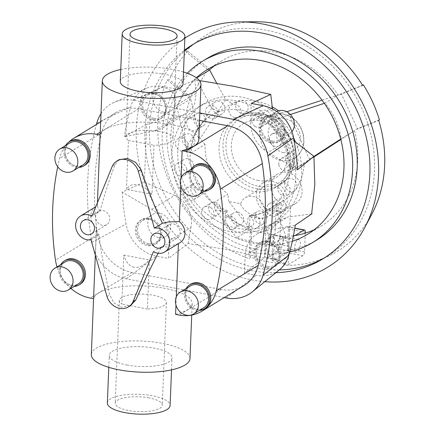 <?xml version="1.0" encoding="UTF-8"?>
<svg xmlns="http://www.w3.org/2000/svg" width="435" height="435" viewBox="0 0 435 435"><rect width="100%" height="100%" fill="white"/><g stroke="black" fill="none" stroke-linecap="round" stroke-linejoin="round"><path stroke-width="0.33" stroke-dasharray="2.17 1.63" d="M119.081 159.694L114.96 164.675C108.277 183.064 103.296 198.61 100.006 211.318L91.937 216.228M100.006 211.318L98.266 208.452L97.369 205.934A13.186 11.305 -121.3 0 0 95.841 206.69A13.186 11.305 -121.3 0 0 96.488 227.766L96.363 229.109L97.261 233.454L99.06 234.846C101.127 252.566 104.683 272.593 109.729 294.93L113.975 302.994L121.441 307.295L130.614 305.566M102.997 210.513A7.846 6.726 58.7 0 1 109.457 216.815A7.846 6.726 58.7 0 1 106.776 224.661A7.846 6.726 58.7 0 1 102.399 225.395A7.846 6.726 58.7 0 1 95.939 219.093A7.846 6.726 58.7 0 1 98.614 211.247A7.846 6.726 58.7 0 1 102.997 210.513M173.413 223.976A7.846 6.726 58.7 0 1 179.873 230.278A7.846 6.726 58.7 0 1 177.192 238.119A7.846 6.726 58.7 0 1 172.815 238.858A7.846 6.726 58.7 0 1 166.355 232.551A7.846 6.726 58.7 0 1 169.03 224.71A7.846 6.726 58.7 0 1 173.413 223.976M231.11 231.85A69.067 59.203 -121.3 0 0 269.646 225.373A69.067 59.203 -121.3 0 0 293.217 156.366A69.067 59.203 -121.3 0 0 236.374 100.887A69.067 59.203 -121.3 0 0 197.843 107.369A69.067 59.203 -121.3 0 0 174.266 176.371A69.067 59.203 -121.3 0 0 231.11 231.85M272.479 108.935L278.786 125.182L290.868 138.558L294.131 140.983M311.618 213.982L287.714 217.032L280.548 219.637L271.744 228.832L266.921 242.154L264.181 258.085L244.443 272.984L256.378 275.263A36.061 30.907 -121.3 0 0 279.439 269.803M151.69 209.349L174.604 195.407L144.349 182.004L122.181 192.091L151.69 209.349A31.396 26.91 58.7 0 1 169.101 240.859L168.394 258.444L188.132 243.551L227.766 249.603L264.181 258.085M295.479 141.995A69.067 59.203 58.7 0 1 275.621 221.736A69.067 59.203 58.7 0 1 246.297 229.245A13.811 11.843 -121.3 0 0 249.135 215.891L250.272 215.2A13.811 11.843 58.7 0 1 250.68 216.706C254.23 220.947 254.736 224.014 252.186 225.906L249.462 226.689L245.742 226.434C237.934 225.102 227.782 217.435 226.831 212.144A13.811 11.843 58.7 0 1 227.353 210.817L226.216 211.508A13.811 11.843 -121.3 0 0 227.945 225.738A13.811 11.843 -121.3 0 0 236.95 231.784A13.811 11.843 -121.3 0 0 244.655 230.49A13.811 11.843 -121.3 0 0 246.297 229.245A69.067 59.203 58.7 0 1 237.091 228.212A69.067 59.203 58.7 0 1 227.945 225.738A69.067 59.203 58.7 0 1 179.106 167.823A69.067 59.203 58.7 0 1 203.819 103.731A69.067 59.203 58.7 0 1 242.355 97.25A69.067 59.203 58.7 0 1 293.603 137.949M210.741 207.571A6.906 5.921 -121.3 0 0 204.227 207.055A6.906 5.921 -121.3 0 0 204.89 218.343A6.906 5.921 -121.3 0 0 211.405 218.859A6.906 5.921 -121.3 0 0 210.741 207.571M249.135 215.891A55.25 47.361 -121.3 0 0 254.622 215.216A6.906 5.921 -121.3 0 0 256.715 222.035A6.906 5.921 -121.3 0 0 263.126 223.954A6.906 5.921 -121.3 0 0 264.262 223.438A6.906 5.921 -121.3 0 0 263.849 212.34A6.906 5.921 -121.3 0 0 258.221 211.127A6.906 5.921 -121.3 0 0 257.085 211.638A6.906 5.921 -121.3 0 0 254.622 215.216A55.25 47.361 -121.3 0 0 263.849 212.34A55.25 47.361 -121.3 0 0 268.444 209.931A55.25 47.361 -121.3 0 0 273.68 206.146A6.906 5.921 -121.3 0 0 283.31 211.437A6.906 5.921 -121.3 0 0 284.403 210.545A6.906 5.921 -121.3 0 0 285.474 203.912A6.906 5.921 -121.3 0 0 280.271 199.051A6.906 5.921 -121.3 0 0 276.133 199.632A6.906 5.921 -121.3 0 0 275.04 200.524A6.906 5.921 -121.3 0 0 273.68 206.146A55.25 47.361 -121.3 0 0 280.271 199.051A55.25 47.361 -121.3 0 0 286.012 188.48A6.906 5.921 -121.3 0 0 294.435 190.954A6.906 5.921 -121.3 0 0 296.828 187.664A6.906 5.921 -121.3 0 0 295.022 180.791A6.906 5.921 -121.3 0 0 288.661 178.562A6.906 5.921 -121.3 0 0 287.258 179.155A6.906 5.921 -121.3 0 0 284.865 182.439A6.906 5.921 -121.3 0 0 286.012 188.48A55.25 47.361 -121.3 0 0 288.661 178.562A55.25 47.361 -121.3 0 0 289.177 165.713A6.906 5.921 -121.3 0 0 295.436 166.05A6.906 5.921 -121.3 0 0 297.948 159.846A6.906 5.921 -121.3 0 0 288.258 154.251A6.906 5.921 -121.3 0 0 287.361 154.942A6.906 5.921 -121.3 0 0 285.746 160.45A6.906 5.921 -121.3 0 0 289.177 165.713A55.25 47.361 -121.3 0 0 287.361 154.942A55.25 47.361 -121.3 0 0 282.549 142.354A6.906 5.921 -121.3 0 0 286.116 141.658A6.906 5.921 -121.3 0 0 287.535 132.599A6.906 5.921 -121.3 0 0 278.933 129.858A6.906 5.921 -121.3 0 0 276.622 132.865A6.906 5.921 -121.3 0 0 277.514 138.912A6.906 5.921 -121.3 0 0 282.549 142.354A55.25 47.361 -121.3 0 0 276.622 132.865A55.25 47.361 -121.3 0 0 267.438 123.034A6.906 5.921 -121.3 0 0 268.313 122.61A6.906 5.921 -121.3 0 0 267.65 111.322A6.906 5.921 -121.3 0 0 261.13 110.805A6.906 5.921 -121.3 0 0 258.575 116.7A6.906 5.921 -121.3 0 0 261.799 122.094A6.906 5.921 -121.3 0 0 267.438 123.034A55.25 47.361 -121.3 0 0 258.575 116.7A55.25 47.361 -121.3 0 0 246.835 111.572A6.906 5.921 -121.3 0 0 247.607 104.851A6.906 5.921 -121.3 0 0 242.235 100.224A6.906 5.921 -121.3 0 0 238.38 100.871A6.906 5.921 -121.3 0 0 236.798 109.653A6.906 5.921 -121.3 0 0 241.708 113.323A6.906 5.921 -121.3 0 0 245.558 112.676A6.906 5.921 -121.3 0 0 246.835 111.572A55.25 47.361 -121.3 0 0 241.827 110.343A55.25 47.361 -121.3 0 0 236.798 109.653A55.25 47.361 -121.3 0 0 224.824 110.251A6.906 5.921 -121.3 0 0 222.731 103.427A6.906 5.921 -121.3 0 0 216.32 101.507A6.906 5.921 -121.3 0 0 215.184 102.024A6.906 5.921 -121.3 0 0 215.597 113.122A6.906 5.921 -121.3 0 0 221.225 114.334A6.906 5.921 -121.3 0 0 222.361 113.823A6.906 5.921 -121.3 0 0 224.824 110.251A55.25 47.361 -121.3 0 0 215.597 113.122A55.25 47.361 -121.3 0 0 211.002 115.531A55.25 47.361 -121.3 0 0 205.766 119.315A6.906 5.921 -121.3 0 0 196.136 114.024A6.906 5.921 -121.3 0 0 195.043 114.916A6.906 5.921 -121.3 0 0 193.972 121.55A6.906 5.921 -121.3 0 0 199.176 126.411A6.906 5.921 -121.3 0 0 203.314 125.829A6.906 5.921 -121.3 0 0 204.406 124.937A6.906 5.921 -121.3 0 0 205.766 119.315A55.25 47.361 -121.3 0 0 199.176 126.411A55.25 47.361 -121.3 0 0 193.434 136.987A6.906 5.921 -121.3 0 0 185.005 134.507A6.906 5.921 -121.3 0 0 182.613 137.797A6.906 5.921 -121.3 0 0 184.418 144.676A6.906 5.921 -121.3 0 0 190.78 146.899A6.906 5.921 -121.3 0 0 192.188 146.312A6.906 5.921 -121.3 0 0 194.581 143.023A6.906 5.921 -121.3 0 0 193.434 136.987A55.25 47.361 -121.3 0 0 190.78 146.899A55.25 47.361 -121.3 0 0 190.264 159.754A6.906 5.921 -121.3 0 0 184.005 159.411A6.906 5.921 -121.3 0 0 181.498 165.615A6.906 5.921 -121.3 0 0 191.188 171.211A6.906 5.921 -121.3 0 0 192.085 170.52A6.906 5.921 -121.3 0 0 193.695 165.012A6.906 5.921 -121.3 0 0 190.264 159.754A55.25 47.361 -121.3 0 0 192.085 170.52A55.25 47.361 -121.3 0 0 196.897 183.108A6.906 5.921 -121.3 0 0 193.33 183.804A6.906 5.921 -121.3 0 0 191.911 192.863A6.906 5.921 -121.3 0 0 200.513 195.603A6.906 5.921 -121.3 0 0 202.819 192.596A6.906 5.921 -121.3 0 0 201.927 186.55A6.906 5.921 -121.3 0 0 196.897 183.108A55.25 47.361 -121.3 0 0 202.819 192.596A55.25 47.361 -121.3 0 0 212.008 202.427A55.25 47.361 -121.3 0 0 220.866 208.762A6.906 5.921 -121.3 0 0 217.647 203.368A6.906 5.921 -121.3 0 0 212.008 202.427A6.906 5.921 -121.3 0 0 211.133 202.857A6.906 5.921 -121.3 0 0 211.796 214.14A6.906 5.921 -121.3 0 0 218.31 214.656A6.906 5.921 -121.3 0 0 220.866 208.762A55.25 47.361 -121.3 0 0 226.216 211.508M195.021 190.753A6.906 5.921 -121.3 0 0 186.425 188.007A6.906 5.921 -121.3 0 0 185.005 197.066A6.906 5.921 -121.3 0 0 193.602 199.806A6.906 5.921 -121.3 0 0 195.021 190.753M186.789 169.215A6.906 5.921 -121.3 0 0 177.099 163.614A6.906 5.921 -121.3 0 0 174.593 169.819A6.906 5.921 -121.3 0 0 184.282 175.414A6.906 5.921 -121.3 0 0 186.789 169.215M187.675 147.226A6.906 5.921 -121.3 0 0 185.245 139.727A6.906 5.921 -121.3 0 0 178.1 138.711A6.906 5.921 -121.3 0 0 175.707 142A6.906 5.921 -121.3 0 0 178.138 149.493A6.906 5.921 -121.3 0 0 185.283 150.51A6.906 5.921 -121.3 0 0 187.675 147.226M197.495 129.141A6.906 5.921 -121.3 0 0 197.414 120.375A6.906 5.921 -121.3 0 0 189.225 118.228A6.906 5.921 -121.3 0 0 188.137 119.119A6.906 5.921 -121.3 0 0 188.219 127.885A6.906 5.921 -121.3 0 0 196.408 130.032A6.906 5.921 -121.3 0 0 197.495 129.141M214.319 118.537A6.906 5.921 -121.3 0 0 215.456 118.026A6.906 5.921 -121.3 0 0 217.272 109.685A6.906 5.921 -121.3 0 0 209.414 105.71A6.906 5.921 -121.3 0 0 208.278 106.227A6.906 5.921 -121.3 0 0 206.456 114.563A6.906 5.921 -121.3 0 0 214.319 118.537M234.802 117.526A6.906 5.921 -121.3 0 0 238.652 116.879A6.906 5.921 -121.3 0 0 241.012 109.973A6.906 5.921 -121.3 0 0 235.324 104.427A6.906 5.921 -121.3 0 0 231.474 105.074A6.906 5.921 -121.3 0 0 229.114 111.974A6.906 5.921 -121.3 0 0 234.802 117.526M254.888 126.297A6.906 5.921 -121.3 0 0 261.408 126.808A6.906 5.921 -121.3 0 0 260.739 115.525A6.906 5.921 -121.3 0 0 254.225 115.009A6.906 5.921 -121.3 0 0 254.888 126.297M270.608 143.115A6.906 5.921 -121.3 0 0 279.205 145.861A6.906 5.921 -121.3 0 0 280.624 136.802A6.906 5.921 -121.3 0 0 272.027 134.062A6.906 5.921 -121.3 0 0 270.608 143.115M278.84 164.653A6.906 5.921 -121.3 0 0 288.53 170.254A6.906 5.921 -121.3 0 0 291.042 164.049A6.906 5.921 -121.3 0 0 281.353 158.454A6.906 5.921 -121.3 0 0 278.84 164.653M277.96 186.642A6.906 5.921 -121.3 0 0 280.385 194.141A6.906 5.921 -121.3 0 0 287.53 195.157A6.906 5.921 -121.3 0 0 289.922 191.868A6.906 5.921 -121.3 0 0 287.497 184.369A6.906 5.921 -121.3 0 0 280.352 183.352A6.906 5.921 -121.3 0 0 277.96 186.642M268.134 204.727A6.906 5.921 -121.3 0 0 268.221 213.493A6.906 5.921 -121.3 0 0 276.404 215.64A6.906 5.921 -121.3 0 0 277.497 214.749A6.906 5.921 -121.3 0 0 277.41 205.983A6.906 5.921 -121.3 0 0 269.227 203.836A6.906 5.921 -121.3 0 0 268.134 204.727M251.316 215.33A6.906 5.921 -121.3 0 0 250.174 215.842A6.906 5.921 -121.3 0 0 248.358 224.183A6.906 5.921 -121.3 0 0 256.22 228.157A6.906 5.921 -121.3 0 0 257.357 227.641A6.906 5.921 -121.3 0 0 259.173 219.305A6.906 5.921 -121.3 0 0 251.316 215.33M148.607 243.725A12.789 10.962 58.7 0 1 138.074 233.454A12.789 10.962 58.7 0 1 142.441 220.675A12.789 10.962 58.7 0 1 149.58 219.474A12.789 10.962 58.7 0 1 160.107 229.751A12.789 10.962 58.7 0 1 155.741 242.529A12.789 10.962 58.7 0 1 148.607 243.725M158.731 237.564A12.789 10.962 58.7 0 1 148.204 227.287A12.789 10.962 58.7 0 1 152.571 214.509A12.789 10.962 58.7 0 1 159.71 213.313A12.789 10.962 58.7 0 1 170.237 223.585A12.789 10.962 58.7 0 1 165.871 236.363A12.789 10.962 58.7 0 1 158.731 237.564M148.504 218.946A14.067 12.06 -121.3 0 0 140.652 220.268A14.067 12.06 -121.3 0 0 135.85 234.324A14.067 12.06 -121.3 0 0 147.432 245.623A14.067 12.06 -121.3 0 0 155.279 244.301A14.067 12.06 -121.3 0 0 160.08 230.245A14.067 12.06 -121.3 0 0 148.504 218.946M148.558 244.938A14.067 12.06 58.7 0 1 136.976 233.638A14.067 12.06 58.7 0 1 141.777 219.583A14.067 12.06 58.7 0 1 149.629 218.261A14.067 12.06 58.7 0 1 161.206 229.56A14.067 12.06 58.7 0 1 156.404 243.622A14.067 12.06 58.7 0 1 148.558 244.938M267.28 266.416A12.789 10.962 58.7 0 1 256.753 256.144A12.789 10.962 58.7 0 1 261.12 243.366A12.789 10.962 58.7 0 1 268.254 242.164A12.789 10.962 58.7 0 1 278.781 252.436A12.789 10.962 58.7 0 1 274.42 265.214A12.789 10.962 58.7 0 1 267.28 266.416M277.41 260.255A12.789 10.962 58.7 0 1 266.883 249.978A12.789 10.962 58.7 0 1 271.25 237.2A12.789 10.962 58.7 0 1 278.384 235.998A12.789 10.962 58.7 0 1 288.911 246.275A12.789 10.962 58.7 0 1 284.544 259.053A12.789 10.962 58.7 0 1 277.41 260.255M267.177 241.637A14.067 12.06 -121.3 0 0 259.331 242.958A14.067 12.06 -121.3 0 0 254.529 257.014A14.067 12.06 -121.3 0 0 266.106 268.313A14.067 12.06 -121.3 0 0 273.958 266.992A14.067 12.06 -121.3 0 0 278.759 252.936A14.067 12.06 -121.3 0 0 267.177 241.637M267.231 267.628A14.067 12.06 58.7 0 1 255.655 256.329A14.067 12.06 58.7 0 1 260.456 242.273A14.067 12.06 58.7 0 1 268.303 240.952A14.067 12.06 58.7 0 1 279.884 252.251A14.067 12.06 58.7 0 1 275.083 266.307A14.067 12.06 58.7 0 1 267.231 267.628M153.642 118.315A12.789 10.962 58.7 0 1 143.115 108.043A12.789 10.962 58.7 0 1 147.481 95.265A12.789 10.962 58.7 0 1 154.615 94.063A12.789 10.962 58.7 0 1 165.142 104.335A12.789 10.962 58.7 0 1 160.776 117.113A12.789 10.962 58.7 0 1 153.642 118.315M163.772 112.154A12.789 10.962 58.7 0 1 153.245 101.877A12.789 10.962 58.7 0 1 157.611 89.099A12.789 10.962 58.7 0 1 164.745 87.897A12.789 10.962 58.7 0 1 175.272 98.174A12.789 10.962 58.7 0 1 170.906 110.952A12.789 10.962 58.7 0 1 163.772 112.154M153.539 93.536A14.067 12.06 -121.3 0 0 145.687 94.857A14.067 12.06 -121.3 0 0 140.886 108.913A14.067 12.06 -121.3 0 0 152.467 120.212A14.067 12.06 -121.3 0 0 160.314 118.891A14.067 12.06 -121.3 0 0 165.121 104.835A14.067 12.06 -121.3 0 0 153.539 93.536M153.593 119.527A14.067 12.06 58.7 0 1 142.011 108.228A14.067 12.06 58.7 0 1 146.812 94.172A14.067 12.06 58.7 0 1 154.664 92.851A14.067 12.06 58.7 0 1 166.246 104.15A14.067 12.06 58.7 0 1 161.439 118.206A14.067 12.06 58.7 0 1 153.593 119.527M272.321 141.005A12.789 10.962 58.7 0 1 261.794 130.728A12.789 10.962 58.7 0 1 266.155 117.95A12.789 10.962 58.7 0 1 273.294 116.754A12.789 10.962 58.7 0 1 283.821 127.025A12.789 10.962 58.7 0 1 279.455 139.804A12.789 10.962 58.7 0 1 272.321 141.005M291.928 131.62A12.789 10.962 58.7 0 1 289.585 133.643A12.789 10.962 58.7 0 1 282.445 134.839A12.789 10.962 58.7 0 1 271.918 124.568A12.789 10.962 58.7 0 1 276.285 111.79A12.789 10.962 58.7 0 1 276.758 111.523M272.218 116.227A14.067 12.06 -121.3 0 0 264.366 117.542A14.067 12.06 -121.3 0 0 259.565 131.598A14.067 12.06 -121.3 0 0 271.146 142.903A14.067 12.06 -121.3 0 0 278.993 141.582A14.067 12.06 -121.3 0 0 283.794 127.526A14.067 12.06 -121.3 0 0 272.218 116.227M272.272 142.218A14.067 12.06 58.7 0 1 260.69 130.913A14.067 12.06 58.7 0 1 265.491 116.857A14.067 12.06 58.7 0 1 273.343 115.541A14.067 12.06 58.7 0 1 284.92 126.841A14.067 12.06 58.7 0 1 280.118 140.897A14.067 12.06 58.7 0 1 272.272 142.218M158.079 253.3L161.472 246.775L153.403 251.686M161.472 246.775L167.676 246.917L178.432 243.611M120.767 69.475A49.367 15.584 -177.7 0 1 173.369 69.535A49.367 15.584 -177.7 0 1 183.499 71.992M97.369 205.934L100.219 134.997A49.367 15.584 -177.7 0 1 171.162 124.6A49.367 15.584 -177.7 0 1 198.768 139.798M159.797 131.511A23.544 7.433 2.3 0 0 125.911 136.867A23.544 7.433 2.3 0 0 128.407 140.391L126.438 189.388C129.07 185.435 132.74 183.875 137.449 184.701C142.196 185.685 147.052 188.877 152.005 194.276L153.974 145.279A23.544 7.433 2.3 0 0 172.967 138.76A23.544 7.433 2.3 0 0 159.797 131.511M126.841 364.987A31.396 9.913 2.3 0 0 172.021 357.842A31.396 9.913 2.3 0 0 154.463 348.179A31.396 9.913 2.3 0 0 109.283 355.324A31.396 9.913 2.3 0 0 126.841 364.987M107.369 402.946A31.396 9.913 -177.7 0 1 152.554 395.801A31.396 9.913 -177.7 0 1 170.107 405.469M120.283 81.492A31.396 9.913 -177.7 0 1 165.463 74.347A31.396 9.913 -177.7 0 1 183.021 84.009M175.588 314.369A49.367 15.584 2.3 0 0 192.188 303.499A49.367 15.584 2.3 0 0 164.582 288.302A49.367 15.584 2.3 0 0 93.639 298.704L96.488 227.766M189.981 358.565A49.367 15.584 2.3 0 0 162.375 343.367A49.367 15.584 2.3 0 0 91.323 354.601M134.132 267.237C129.434 266.231 125.987 262.18 123.801 255.095L121.833 304.092A23.544 7.433 -177.7 0 1 119.337 300.574A23.544 7.433 -177.7 0 1 153.223 295.218A23.544 7.433 -177.7 0 1 166.387 302.466A23.544 7.433 -177.7 0 1 147.4 308.981L149.368 259.983C143.969 265.622 138.89 268.036 134.132 267.237M149.102 397.905A23.544 7.433 2.3 0 0 115.215 403.261A23.544 7.433 2.3 0 0 128.379 410.51A23.544 7.433 2.3 0 0 162.266 405.154A23.544 7.433 2.3 0 0 149.102 397.905M65.071 261.99A12.789 10.962 -121.3 0 0 60.704 274.768A12.789 10.962 -121.3 0 0 71.231 285.045A12.789 10.962 -121.3 0 0 78.365 283.843M80.154 284.251A14.067 12.06 58.7 0 1 72.308 285.572A14.067 12.06 58.7 0 1 60.726 274.273A14.067 12.06 58.7 0 1 65.527 260.212M60.775 264.605A14.067 12.06 -121.3 0 0 71.182 286.257A14.067 12.06 -121.3 0 0 74.075 286.453M190.41 285.953A12.789 10.962 -121.3 0 0 186.044 298.731A12.789 10.962 -121.3 0 0 196.571 309.008A12.789 10.962 -121.3 0 0 203.705 307.806M205.494 308.214A14.067 12.06 58.7 0 1 197.648 309.535A14.067 12.06 58.7 0 1 186.066 298.236A14.067 12.06 58.7 0 1 190.867 284.175M186.115 288.568A14.067 12.06 -121.3 0 0 196.522 310.22A14.067 12.06 -121.3 0 0 199.415 310.421M69.85 142.936A12.789 10.962 -121.3 0 0 65.484 155.714A12.789 10.962 -121.3 0 0 76.011 165.985A12.789 10.962 -121.3 0 0 83.145 164.783M84.939 165.191A14.067 12.06 58.7 0 1 77.087 166.513A14.067 12.06 58.7 0 1 65.511 155.213A14.067 12.06 58.7 0 1 70.312 141.157M65.56 145.546A14.067 12.06 -121.3 0 0 75.962 167.198A14.067 12.06 -121.3 0 0 78.855 167.399M195.19 166.899A12.789 10.962 -121.3 0 0 190.824 179.677A12.789 10.962 -121.3 0 0 201.351 189.948A12.789 10.962 -121.3 0 0 208.49 188.746M210.279 189.154A14.067 12.06 58.7 0 1 202.427 190.476A14.067 12.06 58.7 0 1 190.851 179.176A14.067 12.06 58.7 0 1 195.652 165.121M190.9 169.509A14.067 12.06 -121.3 0 0 201.302 191.161A14.067 12.06 -121.3 0 0 204.194 191.362M293.435 235.765A96.423 82.65 58.7 0 1 285.257 236.433L271.946 244.535L255.127 242.545L236.7 237.793L250.011 229.696L250.255 231.67L251.637 230.833L273.262 234.965L272.234 260.565L286.023 252.43A3.137 1.278 100.8 0 0 287.524 248.613L288.313 228.968A3.137 1.278 100.8 0 0 287.524 226.727A3.137 1.278 100.8 0 0 287.051 226.831L274.969 234.188L275.763 214.341A17.264 14.801 -121.3 0 0 280.722 212.59A17.264 14.801 -121.3 0 0 286.611 195.337A17.264 14.801 -121.3 0 0 272.402 181.466A17.264 14.801 -121.3 0 0 262.767 183.086A17.264 14.801 -121.3 0 0 256.378 197.811A17.264 14.801 -121.3 0 0 266.47 212.563L264.823 253.502A6.28 2.556 100.8 0 0 266.41 257.988A6.28 2.556 100.8 0 0 267.351 257.77L276.671 252.099A6.28 2.556 100.8 0 0 279.672 244.465L281.32 203.531L266.47 212.563M214.439 65.783A96.423 82.65 58.7 0 1 221.105 61.188A96.423 82.65 58.7 0 1 274.898 52.14A96.423 82.65 58.7 0 1 338.212 95.02L324.901 103.122C333.645 113.41 339.088 125.285 341.225 138.743L354.541 130.641A96.423 82.65 58.7 0 1 321.351 225.934A96.423 82.65 58.7 0 1 314.206 229.74M292.304 241.3A96.423 82.65 58.7 0 1 253.746 243.382A96.423 82.65 58.7 0 1 176.686 173.462A96.423 82.65 58.7 0 1 196.364 77.778M317.153 239.772A106.064 90.915 58.7 0 1 257.982 249.723A106.064 90.915 58.7 0 1 170.683 164.522A106.064 90.915 58.7 0 1 206.886 58.551M187.257 73.243A106.064 90.915 -121.3 0 0 169.422 177.866A106.064 90.915 -121.3 0 0 253.377 252.528A106.064 90.915 -121.3 0 0 289.748 251.919M275.882 272.691A125.351 107.445 58.7 0 1 252.643 270.809A125.351 107.445 58.7 0 1 150.994 175.403A125.351 107.445 58.7 0 1 184.375 50.253M279.297 269.917A125.351 107.445 58.7 0 1 257.248 268.009A125.351 107.445 58.7 0 1 156.654 175.881A125.351 107.445 58.7 0 1 184.337 51.227M194.581 43.511A125.351 107.445 58.7 0 1 196.859 42.081A125.351 107.445 58.7 0 1 266.791 30.319A125.351 107.445 58.7 0 1 369.967 131.011A125.351 107.445 58.7 0 1 327.18 256.248A125.351 107.445 58.7 0 1 324.858 257.618M371.811 214.232A126.433 108.375 58.7 0 1 283.772 265.334L285.186 263.675A125.574 107.641 58.7 0 1 267.829 261.778A125.574 107.641 58.7 0 1 250.582 257.058L251.637 230.833L228.75 201.47L240.642 203.743C241.599 209.034 251.745 216.701 259.559 218.027L263.278 218.288L266.002 217.5C268.547 215.608 268.047 212.541 264.491 208.3A13.811 11.843 -121.3 0 0 252.952 196.495A13.811 11.843 -121.3 0 0 245.242 197.794A13.811 11.843 -121.3 0 0 240.642 203.743M264.85 281.662A134.991 115.71 58.7 0 1 252.273 279.955A134.991 115.71 58.7 0 1 141.592 173.076A134.991 115.71 58.7 0 1 184.859 38.139M227.353 210.817A55.25 47.361 58.7 0 1 214.031 202.487L227.848 194.086A55.25 47.361 58.7 0 1 205.086 144.431L191.275 152.837A55.25 47.361 58.7 0 1 198.98 127.64A55.25 47.361 58.7 0 1 212.139 114.84A55.25 47.361 58.7 0 1 218.125 111.838L231.937 103.438A55.25 47.361 58.7 0 1 256.775 101.252A55.25 47.361 58.7 0 1 272.223 106.869M272.272 184.739A13.811 11.843 -121.3 0 0 264.562 186.039A13.811 11.843 -121.3 0 0 259.847 199.839A13.811 11.843 -121.3 0 0 271.217 210.931A13.811 11.843 -121.3 0 0 278.922 209.637A13.811 11.843 -121.3 0 0 283.642 195.837A13.811 11.843 -121.3 0 0 272.272 184.739M281.2 236.412A6.427 2.615 -79.2 0 1 281.728 236.384A6.427 2.615 -79.2 0 1 283.261 242.077A6.427 2.615 -79.2 0 1 280.276 248.793A6.427 2.615 -79.2 0 1 279.313 249.016A6.427 2.615 -79.2 0 1 277.731 243.812A6.427 2.615 -79.2 0 1 280.325 236.944L280.004 236.885A5.622 2.289 -79.2 0 1 280.444 236.531A5.622 2.289 -79.2 0 1 280.879 236.352L281.2 236.412A5.622 2.289 -79.2 0 1 281.608 236.401A5.622 2.289 -79.2 0 1 282.951 241.381A5.622 2.289 -79.2 0 1 280.336 247.259A5.622 2.289 -79.2 0 1 279.493 247.45A5.622 2.289 -79.2 0 1 278.106 242.958A5.622 2.289 -79.2 0 1 280.325 236.944M280.879 236.352A6.427 2.615 100.8 0 0 280.444 236.542A6.427 2.615 100.8 0 0 280.004 236.885M297.747 239.854A6.427 2.615 -79.2 0 1 298.709 239.631A6.427 2.615 -79.2 0 1 300.242 245.324A6.427 2.615 -79.2 0 1 297.257 252.039A6.427 2.615 -79.2 0 1 296.295 252.262A6.427 2.615 -79.2 0 1 294.761 246.569A6.427 2.615 -79.2 0 1 297.747 239.854M275.763 214.341L290.613 205.309L288.971 246.243A6.28 2.556 -79.2 0 1 285.969 253.877L276.644 259.548A6.28 2.556 -79.2 0 1 275.703 259.766A6.28 2.556 -79.2 0 1 274.898 259.2M281.32 203.531A17.264 14.801 58.7 0 1 271.228 188.779A17.264 14.801 58.7 0 1 277.617 174.049A17.264 14.801 58.7 0 1 287.252 172.429A17.264 14.801 58.7 0 1 301.46 186.3A17.264 14.801 58.7 0 1 295.566 203.553A17.264 14.801 58.7 0 1 290.613 205.309M271.043 245.481A5.622 2.289 100.8 0 0 273.653 239.603A5.622 2.289 100.8 0 0 272.315 234.628A5.622 2.289 100.8 0 0 271.473 234.818A5.622 2.289 100.8 0 0 268.857 240.696A5.622 2.289 100.8 0 0 270.2 245.677A5.622 2.289 100.8 0 0 271.043 245.481M258.406 180.514A31.516 27.013 58.7 0 1 231.708 151.63A31.516 27.013 58.7 0 1 249.076 121.169A31.516 27.013 58.7 0 1 260.804 120.751A31.516 27.013 58.7 0 1 285.616 142.566A31.516 27.013 58.7 0 1 280.934 173.527A31.516 27.013 58.7 0 1 258.406 180.514M256.182 115.982A39.715 34.039 -121.3 0 0 234.03 119.707A39.715 34.039 -121.3 0 0 220.474 159.384A39.715 34.039 -121.3 0 0 253.159 191.286A39.715 34.039 -121.3 0 0 275.317 187.561A39.715 34.039 -121.3 0 0 288.873 147.884A39.715 34.039 -121.3 0 0 256.182 115.982M274.969 234.188L274.643 234.128L273.8 255.214A6.28 2.556 100.8 0 0 274.577 259.14M274.643 234.128L273.262 234.965L286.241 237.45L284.86 238.288L285.257 236.433M305.256 233.165L304.505 251.86A3.137 1.278 -79.2 0 1 303.005 255.677L288.155 264.714L289.183 239.114L284.86 238.288M272.234 260.565L285.213 263.044L283.832 263.887L288.155 264.714M289.183 239.114L295.093 235.52M285.213 263.044L285.186 263.675M283.772 265.334L283.832 263.887M214.031 202.487L214.939 209.871L226.831 212.144M278.449 110.822A55.25 47.361 58.7 0 1 281.064 112.828L267.248 121.234A55.25 47.361 58.7 0 1 284.843 144.056A55.25 47.361 58.7 0 1 290.417 171.792L304.234 163.386A55.25 47.361 58.7 0 1 283.392 200.839A55.25 47.361 58.7 0 1 277.862 203.645L264.05 212.052A55.25 47.361 58.7 0 1 250.272 215.2M264.491 208.3L276.383 210.573L286.241 237.45M216.75 83.286L225.575 99.718L231.937 103.438M209.137 70.345L207.43 69.344L208.811 68.507L209.578 69.926M218.125 111.838L211.763 108.119L195.821 78.441L196.615 77.963M313.994 156.932L304.234 163.386M354.541 130.641L340.85 139.532M290.417 171.792L313.945 156.421M340.73 139.064L341.225 138.743M295.876 168.127L273.811 119.984L267.248 121.234M250.68 216.706L262.571 218.979L264.05 212.052M211.763 108.119L186.196 147.155L191.275 152.837M228.75 201.47L227.848 194.086M214.939 209.871L236.7 237.793M250.582 257.058L249.168 258.722A126.433 108.375 58.7 0 1 167.236 79.948L169.269 79.643A125.574 107.641 58.7 0 1 187.844 51.281L185.81 51.586A126.433 108.375 58.7 0 1 254.692 21.75M207.43 69.344L185.81 51.586M187.844 51.281L208.811 68.507L190.236 96.869L169.269 79.643M362.681 85.401L339.969 94.689L338.212 95.02M379.402 119.821L357.38 128.82L341.35 93.846L362.54 85.178M322.085 100.202L341.35 93.846L339.969 94.689M355.999 129.663L378.711 120.375M324.901 103.122L324.32 103.312M290.384 114.514L273.811 119.984M281.064 112.828L286.736 111.746M309.687 159.721L287.622 111.577M271.946 244.535L262.571 218.979M277.862 203.645L276.383 210.573M205.086 144.431L200.008 138.754L190.236 96.869L188.855 97.706L190.22 99.229L176.904 107.331C182.347 95.319 188.654 85.69 195.821 78.441M176.904 107.331L186.196 147.155M167.236 79.948L188.855 97.706M225.575 99.718L200.008 138.754M250.011 229.696A96.423 82.65 58.7 0 1 190.22 99.229M250.255 231.67L249.168 258.722M176.295 296.882L175.963 305.076M181.074 177.823L180.748 186.022M152.005 194.276L126.438 189.388M107.005 296.588L109.729 294.93M199.545 120.386L138.732 108.761A40.814 34.985 -121.3 0 0 115.966 112.589A40.814 34.985 -121.3 0 0 101.605 132.887A269.357 230.887 -121.3 0 0 97.522 234.617A40.814 34.985 -121.3 0 0 132.158 272.468L221.116 289.471A40.814 34.985 -121.3 0 0 243.883 285.643M147.4 308.981L121.833 304.092M178.437 243.437A13.186 11.305 -121.3 0 0 179.965 242.681M128.407 140.391L153.974 145.279M57.724 166.795A269.357 230.887 58.7 0 1 59.584 158.454A40.814 34.985 58.7 0 1 68.866 142.044M70.9 288.383A40.814 34.985 58.7 0 1 57.018 266.889M123.801 255.095L149.368 259.983M114.96 164.675L112.235 166.333M101.002 113.649A40.814 34.985 58.7 0 1 114.405 102.22A40.814 34.985 58.7 0 1 133.55 100.273L199.844 112.948M224.275 297.578L126.378 278.857A40.814 34.985 58.7 0 1 91.964 242.393A269.357 230.887 58.7 0 1 96.374 124.513M188.132 243.551L190.873 227.614L169.101 240.859M190.818 227.94C193.466 215.118 186.936 200.475 174.299 195.271M122.181 192.091A264.605 226.814 -121.3 0 0 126.052 223.943A36.061 30.907 -121.3 0 0 156.459 256.161L168.394 258.444M146.666 124.356L177.752 116.933L186.202 113.551L194.45 104.688L196.272 93.199L194.706 79.882L175.202 88.865L174.5 106.444A31.396 26.91 58.7 0 1 162.652 127.879A31.396 26.91 58.7 0 1 154.844 130.875L124.405 136.672L146.666 124.356L144.349 182.004M199.404 80.567L194.706 79.882M297.464 169.759L267.955 152.5A31.396 26.91 58.7 0 1 250.549 120.984L251.251 103.405M175.202 88.865L163.266 86.587A36.061 30.907 -121.3 0 0 146.35 88.305A36.061 30.907 -121.3 0 0 130.756 106.776A264.605 226.814 -121.3 0 0 124.405 136.672M244.443 272.984L245.15 255.399A31.396 26.91 58.7 0 1 256.998 233.97A31.396 26.91 58.7 0 1 264.806 230.974L295.24 225.178M90.991 239.75L99.06 234.846M230.833 216.342A6.906 5.921 -121.3 0 0 226.978 216.989A6.906 5.921 -121.3 0 0 224.623 223.889A6.906 5.921 -121.3 0 0 230.305 229.441A6.906 5.921 -121.3 0 0 234.16 228.794A6.906 5.921 -121.3 0 0 236.515 221.888A6.906 5.921 -121.3 0 0 230.833 216.342M237.738 212.139A6.906 5.921 -121.3 0 0 233.883 212.786A6.906 5.921 -121.3 0 0 231.529 219.691A6.906 5.921 -121.3 0 0 237.211 225.238A6.906 5.921 -121.3 0 0 241.066 224.59A6.906 5.921 -121.3 0 0 243.421 217.69A6.906 5.921 -121.3 0 0 237.738 212.139M280.841 160.314A24.436 20.945 58.7 0 1 260.141 137.917A24.436 20.945 58.7 0 1 273.61 114.302A24.436 20.945 58.7 0 1 282.701 113.975A24.436 20.945 58.7 0 1 301.939 130.886A24.436 20.945 58.7 0 1 298.307 154.893A24.436 20.945 58.7 0 1 280.841 160.314M283.598 152.576A17.884 15.328 58.7 0 1 268.237 132.55A17.884 15.328 58.7 0 1 284.963 118.663A17.884 15.328 58.7 0 1 300.324 138.689A17.884 15.328 58.7 0 1 283.598 152.576M260.146 113.573A39.715 34.039 -121.3 0 0 237.994 117.298A39.715 34.039 -121.3 0 0 224.438 156.975A39.715 34.039 -121.3 0 0 257.123 188.877A39.715 34.039 -121.3 0 0 279.281 185.147A39.715 34.039 -121.3 0 0 292.837 145.469A39.715 34.039 -121.3 0 0 260.146 113.573M261.033 115.074A37.508 32.152 58.7 0 1 293.255 157.068A37.508 32.152 58.7 0 1 258.178 186.191A37.508 32.152 58.7 0 1 225.955 144.197A37.508 32.152 58.7 0 1 261.033 115.074M273.8 255.214L264.823 253.502M276.644 259.548L267.351 257.77M285.969 253.877L276.671 252.099M288.971 246.243L279.672 244.465M286.023 252.43L303.005 255.677M287.524 248.613L304.505 251.86M288.313 228.968L305.294 232.214M287.051 226.831L294.756 228.304M132.158 272.468L90.137 298.035M221.116 289.471L179.095 315.043M138.732 108.761L100.257 132.169M226.298 297.964L256.378 275.263M126.378 278.857L156.459 256.161M271.309 108.353L250.549 120.984M290.868 138.558L267.955 152.5M154.844 130.875L177.752 116.933M174.5 106.444L196.272 93.199M96.755 123.121L130.756 106.776M133.55 100.273L163.266 86.587M91.964 242.393L126.052 223.943M264.806 230.974L287.714 217.032M245.15 255.399L266.921 242.154M101.605 132.887L59.584 158.454M97.522 234.617L55.501 260.184M106.776 224.661L91.54 233.927M177.192 238.119L161.956 247.39M197.843 107.369L203.819 103.731M204.227 207.055L211.133 202.857M186.425 188.007L193.33 183.804M177.099 163.614L184.005 159.411M178.1 138.711L185.005 134.507M189.225 118.228L196.136 114.024M215.456 118.026L222.361 113.823M238.652 116.879L245.558 112.676M261.408 126.808L268.313 122.61M279.205 145.861L286.116 141.658M288.53 170.254L295.436 166.05M287.53 195.157L294.435 190.954M276.404 215.64L283.31 211.437M250.174 215.842L257.085 211.638M142.441 220.675L152.571 214.509M140.652 220.268L141.777 219.583M261.12 243.366L271.25 237.2M259.331 242.958L260.456 242.273M147.481 95.265L157.611 89.099M145.687 94.857L146.812 94.172M266.155 117.95L276.285 111.79M264.366 117.542L265.491 116.857M97.424 202.737L97.282 206.261M130.038 34.18L125.911 136.867M171.537 369.859L172.021 357.842M96.363 229.109L95.319 255.117M119.337 300.574L115.215 403.261M307.54 234.34L321.351 225.934M192.259 44.881L196.859 42.081M211.002 115.531L212.139 114.84M245.242 197.794L264.562 186.039M281.728 236.384L298.709 239.631M295.566 203.553L280.722 212.59M272.315 234.628L281.608 236.401M249.076 121.169L273.61 114.302L283.294 113.937C290.564 115.52 296.24 119.647 300.313 126.313L303.554 134.79L303.935 142.076C303.429 147.057 301.558 151.331 298.307 154.893L280.934 173.527M234.03 119.707L237.994 117.298C244.785 113.269 252.278 112.002 260.478 113.497C293.228 117.841 307.273 170.335 279.281 185.147L275.317 187.561M270.2 245.677L279.493 247.45M275.703 259.766L266.41 257.988M277.617 174.049L262.767 183.086M279.313 249.016L296.295 252.262M287.524 226.727L294.783 228.114M244.655 230.49L252.186 225.906M266.002 217.5L278.922 209.637M268.444 209.931L283.392 200.839M322.574 259.048L327.18 256.248M207.294 69.595L221.105 61.188M166.387 302.466L162.266 405.154M192.188 303.499L191.726 315.098M108.799 367.341L109.283 355.324M177.088 36.072L172.967 138.76M278.993 141.582L280.118 140.897M279.455 139.804L289.585 133.643M160.314 118.891L161.439 118.206M160.776 117.113L170.906 110.952M273.958 266.992L275.083 266.307M274.42 265.214L284.544 259.053M155.279 244.301L156.404 243.622M155.741 242.529L165.871 236.363M257.357 227.641L264.262 223.438M269.227 203.836L276.133 199.632M280.352 183.352L287.258 179.155M281.353 158.454L288.258 154.251M272.027 134.062L278.933 129.858M254.225 115.009L261.13 110.805M231.474 105.074L238.38 100.871M208.278 106.227L215.184 102.024M196.408 130.032L203.314 125.829M185.283 150.51L192.188 146.312M184.282 175.414L191.188 171.211M193.602 199.806L200.513 195.603M211.405 218.859L218.31 214.656M269.646 225.373L275.621 221.736M162.652 127.879L186.202 113.551M146.35 88.305L114.405 102.22M256.998 233.97L280.548 219.637M115.966 112.589L100.67 121.892M169.03 224.71L153.8 233.981M98.614 211.247L83.384 220.518M226.978 216.989L233.883 212.786M234.16 228.794L241.066 224.59"/><path stroke-width="0.65" d="M91.937 216.228A13.186 11.305 -121.3 0 0 87.962 214.721A13.186 11.305 -121.3 0 0 80.605 215.961A13.186 11.305 -121.3 0 0 76.109 229.131A13.186 11.305 -121.3 0 0 86.962 239.723A13.186 11.305 -121.3 0 0 90.991 239.75L107.005 296.588A15.698 13.452 -121.3 0 0 119.679 308.366A15.698 13.452 -121.3 0 0 128.439 306.892A15.698 13.452 -121.3 0 0 133.105 301.575L153.403 251.686A13.186 11.305 -121.3 0 0 157.378 253.186A13.186 11.305 -121.3 0 0 164.729 251.952A13.186 11.305 -121.3 0 0 169.231 238.777A13.186 11.305 -121.3 0 0 158.378 228.185A13.186 11.305 -121.3 0 0 154.349 228.157L162.413 223.247C155.355 208.566 148.237 190.704 141.06 169.666L135.584 162.347L127.417 158.47L119.081 159.694L116.901 161.015A15.698 13.452 -121.3 0 0 112.235 166.333L91.937 216.228M87.761 219.784A7.846 6.726 58.7 0 1 94.221 226.086A7.846 6.726 58.7 0 1 91.54 233.927A7.846 6.726 58.7 0 1 87.163 234.666A7.846 6.726 58.7 0 1 80.703 228.359A7.846 6.726 58.7 0 1 83.384 220.518A7.846 6.726 58.7 0 1 87.761 219.784M158.177 233.247A7.846 6.726 58.7 0 1 164.637 239.549A7.846 6.726 58.7 0 1 161.956 247.39A7.846 6.726 58.7 0 1 157.579 248.129A7.846 6.726 58.7 0 1 151.119 241.822A7.846 6.726 58.7 0 1 153.8 233.981A7.846 6.726 58.7 0 1 158.177 233.247M294.131 140.983L313.934 156.339L297.464 169.759A264.605 226.814 -121.3 0 0 293.592 137.906A36.061 30.907 -121.3 0 0 263.186 105.689L251.251 103.405L270.755 94.422L234.324 86.418L199.404 80.567M270.755 94.422L272.479 108.935M311.618 213.982L314.81 184.739L313.934 156.339M276.758 111.523A12.789 10.962 58.7 0 1 283.424 110.588A12.789 10.962 58.7 0 1 293.38 119.168A12.789 10.962 58.7 0 1 291.928 131.62M180.748 186.022L179.318 221.605L168.682 221.915L162.413 223.247M183.499 71.992A49.367 15.584 -177.7 0 1 200.975 84.733A49.367 15.584 -177.7 0 1 129.929 95.966A49.367 15.584 -177.7 0 1 102.323 80.769A49.367 15.584 -177.7 0 1 120.767 69.475M143.202 41.428A23.544 7.433 -177.7 0 1 130.038 34.18A23.544 7.433 -177.7 0 1 163.924 28.824A23.544 7.433 -177.7 0 1 177.088 36.072A23.544 7.433 -177.7 0 1 143.202 41.428M171.537 369.859L170.107 405.469A31.396 9.913 -177.7 0 1 124.927 412.614A31.396 9.913 -177.7 0 1 107.369 402.946L108.799 367.341M184.929 36.388L183.021 84.009A31.396 9.913 -177.7 0 1 137.835 91.154A31.396 9.913 -177.7 0 1 120.283 81.492L122.197 33.865A31.396 9.913 2.3 0 0 139.749 43.533A31.396 9.913 2.3 0 0 184.929 36.388A31.396 9.913 2.3 0 0 167.377 26.72A31.396 9.913 2.3 0 0 122.197 33.865M95.319 255.117L91.323 354.601A49.367 15.584 2.3 0 0 118.929 369.799A49.367 15.584 2.3 0 0 189.981 358.565L191.726 315.098M68.235 290.009L78.365 283.843A12.789 10.962 -121.3 0 0 82.732 271.065A12.789 10.962 -121.3 0 0 72.205 260.793A12.789 10.962 -121.3 0 0 65.071 261.99L54.941 268.156A12.789 10.962 -121.3 0 0 50.574 280.934A12.789 10.962 -121.3 0 0 61.101 291.205A12.789 10.962 -121.3 0 0 68.235 290.009A12.789 10.962 -121.3 0 0 72.602 277.231A12.789 10.962 -121.3 0 0 62.074 266.954A12.789 10.962 -121.3 0 0 54.941 268.156M64.402 260.897L65.527 260.212A14.067 12.06 58.7 0 1 73.379 258.896A14.067 12.06 58.7 0 1 84.956 270.195A14.067 12.06 58.7 0 1 80.154 284.251L79.029 284.936A14.067 12.06 -121.3 0 0 83.83 270.88A14.067 12.06 -121.3 0 0 72.253 259.581A14.067 12.06 -121.3 0 0 64.402 260.897A14.067 12.06 -121.3 0 0 60.775 264.605M74.075 286.453A14.067 12.06 -121.3 0 0 79.029 284.936M193.575 313.972L203.705 307.806A12.789 10.962 -121.3 0 0 208.071 295.028A12.789 10.962 -121.3 0 0 197.544 284.756A12.789 10.962 -121.3 0 0 190.41 285.953L180.28 292.119A12.789 10.962 -121.3 0 0 175.914 304.897A12.789 10.962 -121.3 0 0 186.441 315.168A12.789 10.962 -121.3 0 0 193.575 313.972A12.789 10.962 -121.3 0 0 197.941 301.194A12.789 10.962 -121.3 0 0 187.414 290.917A12.789 10.962 -121.3 0 0 180.28 292.119M189.742 284.86L190.867 284.175A14.067 12.06 58.7 0 1 198.719 282.859A14.067 12.06 58.7 0 1 210.301 294.158A14.067 12.06 58.7 0 1 205.494 308.214L204.368 308.899A14.067 12.06 -121.3 0 0 209.175 294.843A14.067 12.06 -121.3 0 0 197.593 283.544A14.067 12.06 -121.3 0 0 189.742 284.86A14.067 12.06 -121.3 0 0 186.115 288.568M199.415 310.421A14.067 12.06 -121.3 0 0 204.368 308.899M73.02 170.95L83.145 164.783A12.789 10.962 -121.3 0 0 87.511 152.005A12.789 10.962 -121.3 0 0 76.984 141.734A12.789 10.962 -121.3 0 0 69.85 142.936L59.72 149.096A12.789 10.962 -121.3 0 0 55.354 161.874A12.789 10.962 -121.3 0 0 65.881 172.151A12.789 10.962 -121.3 0 0 73.02 170.95A12.789 10.962 -121.3 0 0 77.381 158.171A12.789 10.962 -121.3 0 0 66.854 147.895A12.789 10.962 -121.3 0 0 59.72 149.096M69.187 141.843L70.312 141.157A14.067 12.06 58.7 0 1 78.159 139.836A14.067 12.06 58.7 0 1 89.74 151.135A14.067 12.06 58.7 0 1 84.939 165.191L83.814 165.876A14.067 12.06 -121.3 0 0 88.615 151.82A14.067 12.06 -121.3 0 0 77.033 140.521A14.067 12.06 -121.3 0 0 69.187 141.843A14.067 12.06 -121.3 0 0 65.56 145.546M78.855 167.399A14.067 12.06 -121.3 0 0 83.814 165.876M198.36 194.913L208.49 188.746A12.789 10.962 -121.3 0 0 212.851 175.968A12.789 10.962 -121.3 0 0 202.324 165.697A12.789 10.962 -121.3 0 0 195.19 166.899L185.06 173.059A12.789 10.962 -121.3 0 0 180.694 185.837A12.789 10.962 -121.3 0 0 191.221 196.114A12.789 10.962 -121.3 0 0 198.36 194.913A12.789 10.962 -121.3 0 0 202.726 182.134A12.789 10.962 -121.3 0 0 192.199 171.858A12.789 10.962 -121.3 0 0 185.06 173.059M194.527 165.806L195.652 165.121A14.067 12.06 58.7 0 1 203.498 163.799A14.067 12.06 58.7 0 1 215.08 175.098A14.067 12.06 58.7 0 1 210.279 189.154L209.153 189.839A14.067 12.06 -121.3 0 0 213.955 175.783A14.067 12.06 -121.3 0 0 202.373 164.484A14.067 12.06 -121.3 0 0 194.527 165.806A14.067 12.06 -121.3 0 0 190.9 169.509M204.194 191.362A14.067 12.06 -121.3 0 0 209.153 189.839M314.206 229.74A96.423 82.65 58.7 0 1 293.435 235.765M196.364 77.778A96.423 82.65 58.7 0 1 207.294 69.595A96.423 82.65 58.7 0 1 261.087 60.547A96.423 82.65 58.7 0 1 340.453 137.998A96.423 82.65 58.7 0 1 307.54 234.34A96.423 82.65 58.7 0 1 292.304 241.3M202.28 61.357L206.886 58.551A106.064 90.915 58.7 0 1 266.057 48.6A106.064 90.915 58.7 0 1 353.361 133.801A106.064 90.915 58.7 0 1 317.153 239.772L312.547 242.578A106.064 90.915 -121.3 0 0 348.756 136.606A106.064 90.915 -121.3 0 0 261.457 51.406A106.064 90.915 -121.3 0 0 202.28 61.357A106.064 90.915 -121.3 0 0 187.257 73.243M289.748 251.919A106.064 90.915 -121.3 0 0 312.547 242.578M184.375 50.253A125.351 107.445 58.7 0 1 192.259 44.881A125.351 107.445 58.7 0 1 262.191 33.12A125.351 107.445 58.7 0 1 365.362 133.811A125.351 107.445 58.7 0 1 322.574 259.048A125.351 107.445 58.7 0 1 275.882 272.691M184.337 51.227A125.351 107.445 58.7 0 1 194.581 43.511M184.859 38.139A134.991 115.71 58.7 0 1 239.756 21.908L254.692 21.75A126.433 108.375 58.7 0 1 276.046 23.691A126.433 108.375 58.7 0 1 362.681 85.401L363.372 84.841A125.574 107.641 58.7 0 1 379.402 119.821L378.711 120.375A126.433 108.375 58.7 0 1 371.811 214.232L364.807 227.423A134.991 115.71 58.7 0 1 264.85 281.662M239.756 21.908A134.991 115.71 58.7 0 1 262.555 23.979A134.991 115.71 58.7 0 1 364.807 227.423M295.093 235.52L304.032 230.082A3.137 1.278 -79.2 0 1 304.505 229.974A3.137 1.278 -79.2 0 1 305.294 232.214L305.256 233.165M272.223 106.869A55.25 47.361 58.7 0 1 278.449 110.822M209.578 69.926L216.75 83.286M196.615 77.963L209.137 70.345A96.423 82.65 58.7 0 1 214.439 65.783M340.85 139.532L313.994 156.932M313.945 156.421L340.73 139.064M362.54 85.178L363.372 84.841M324.858 257.618A125.351 107.445 58.7 0 1 279.297 269.917M324.32 103.312L290.384 114.514M286.736 111.746L322.085 100.202M178.432 243.611L176.295 296.882M175.963 305.076L175.588 314.369L179.095 315.043A40.814 34.985 58.7 0 0 201.862 311.21A40.814 34.985 58.7 0 0 216.222 290.917A269.357 230.887 58.7 0 0 220.306 189.181A40.814 34.985 58.7 0 0 185.669 151.336L182.167 150.668L181.074 177.823M128.439 306.892L130.614 305.571L135.829 299.916C143.387 283.016 150.804 267.476 158.079 253.3M200.975 84.733L198.768 139.798A49.367 15.584 -177.7 0 1 182.167 150.668M135.829 299.916L133.105 301.575M93.569 298.693L90.137 298.035A40.814 34.985 58.7 0 1 70.9 288.383M164.729 251.952L179.965 242.681A13.186 11.305 -121.3 0 0 179.318 221.605M201.862 311.21L243.883 285.643A40.814 34.985 -121.3 0 0 258.243 265.345A269.357 230.887 -121.3 0 0 262.327 163.614A40.814 34.985 -121.3 0 0 227.69 125.769L199.545 120.386M68.866 142.044A40.814 34.985 58.7 0 1 73.945 138.156A40.814 34.985 58.7 0 1 96.711 134.328L100.148 134.986M154.349 228.157L138.335 171.325L141.06 169.666M57.018 266.889A40.814 34.985 58.7 0 1 55.501 260.184A269.357 230.887 58.7 0 1 57.724 166.795M138.335 171.325A15.698 13.452 -121.3 0 0 125.661 159.542A15.698 13.452 -121.3 0 0 116.901 161.015M199.844 112.948L233.47 119.375A40.814 34.985 58.7 0 1 267.884 155.839A269.357 230.887 58.7 0 1 263.093 275.11A40.814 34.985 58.7 0 1 252.398 291.782A40.814 34.985 58.7 0 1 226.298 297.964L224.275 297.578M96.374 124.513A269.357 230.887 58.7 0 1 96.755 123.121A40.814 34.985 58.7 0 1 101.002 113.649M293.603 137.949A69.067 59.203 58.7 0 1 295.479 141.995M252.398 291.782L279.439 269.803A36.061 30.907 -121.3 0 0 288.889 255.073A264.605 226.814 -121.3 0 0 295.24 225.178L312.064 213.677M294.756 228.304L304.032 230.082M227.69 125.769L185.669 151.336M100.257 132.169L96.711 134.328M272.321 107.739L271.309 108.353M263.093 275.11L288.889 255.073M267.884 155.839L293.592 137.906M233.47 119.375L263.186 105.689M262.327 163.614L220.306 189.181M258.243 265.345L216.222 290.917M80.605 215.961L95.809 206.712M102.323 80.769L97.424 202.737M294.783 228.114L304.505 229.974M100.67 121.892L73.945 138.156"/></g></svg>
